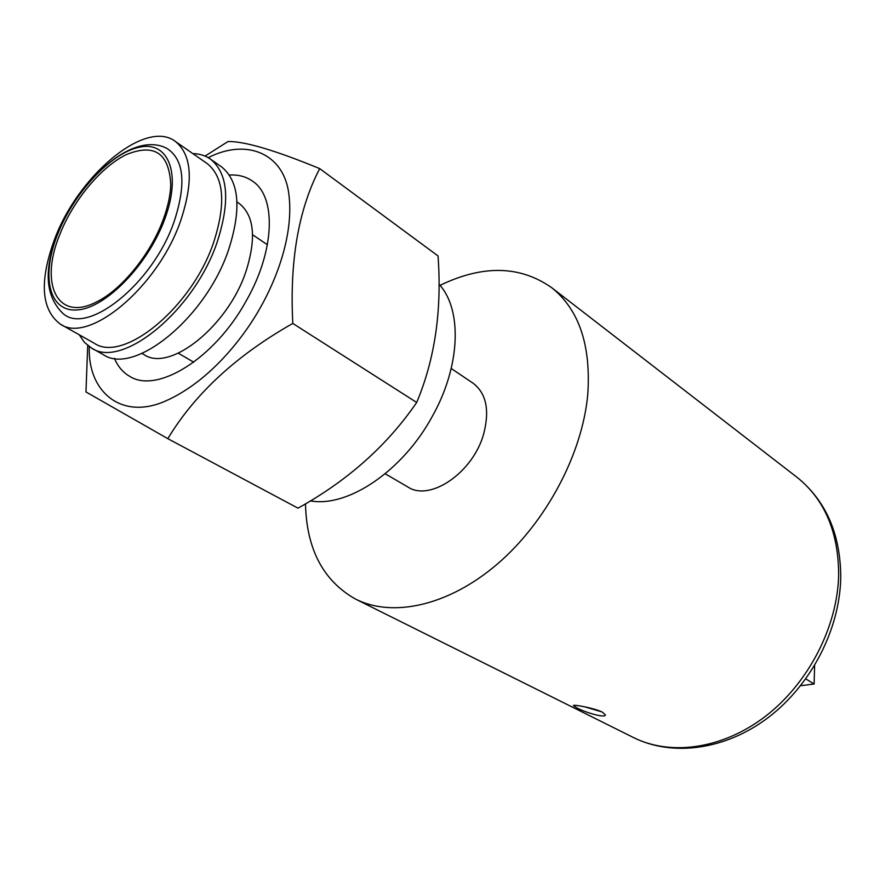 <?xml version="1.0" encoding="UTF-8"?>
<svg xmlns="http://www.w3.org/2000/svg" width="885" height="885" viewBox="0 0 885 885"><rect width="100%" height="100%" fill="white"/><g stroke="black" fill="none" stroke-linecap="round" stroke-linejoin="round"><path stroke-width="1.33" d="M114.419 358.292C117.793 366.379 122.849 372.375 129.575 376.269C156.91 394.124 214.612 358.657 246.207 300.878C274.925 250.809 276.596 196.901 252.656 181.226C246.118 176.591 238.342 174.533 229.337 175.031M89.308 346.643C87.416 391.07 120.957 420.939 165.738 400.927C209.889 381.424 244.183 336.886 260.732 306.94C276.529 279.029 293.964 234.448 288.875 194.302C284.096 153.647 246.838 137.85 208.218 157.674M205.066 156.092L227.976 141.545C244.271 141.157 274.848 150.173 319.695 168.604C298.522 209.214 289.561 260.821 292.802 323.434C236.682 355.217 195.021 393.626 167.807 438.661L85.967 391.944L87.715 345.449M167.807 438.661L298.013 508.167C347.661 480.688 387.221 445.454 416.68 402.465C434.889 359.21 442.013 310.37 438.042 255.942L319.695 168.604M438.982 284.173C462.379 309.153 460.72 365.782 432.444 416.116C402.952 470.886 347.728 507.846 310.403 500.866M416.68 402.465L292.802 323.434M601.678 711.806L584.664 706.838M602.276 712.093C593.946 707.978 572.506 704.172 573.425 705.599L576.821 707.845C585.051 712.425 605.55 718.487 605.384 714.881L602.276 712.093M440 285.357C482.978 264.648 520.303 265.489 551.974 287.89C579.144 309.949 591.08 345.449 587.773 394.411C582.385 453.916 546.134 522.283 497.248 564.132C448.308 606.015 392.387 617.918 355.35 598.99C323.147 580.704 306.531 548.988 305.491 503.819M385.207 473.774L407.753 486.916C429.933 502.105 473.409 472.402 483.763 433.573C489.759 410.153 486.252 393.394 473.232 383.316L472.856 383.05M238.828 203.24L239.282 203.55C254.183 215.575 256.462 238.054 246.118 270.987C228.208 326.156 169.533 372.696 143.989 354.564L142.009 353.436M192.853 153.603C199.601 153.747 205.497 155.605 210.53 159.156C228.12 173.56 230.365 201.127 217.256 241.848C194.357 310.679 121.853 369.587 91.409 347.971L84.506 342.44L79.23 334.773M221.029 166.491L221.571 166.878C239.271 181.348 241.66 208.849 228.728 249.371C206.139 317.87 133.812 376.247 103.169 354.553L91.885 348.236M54.273 240.089C77.659 175.905 145.638 118.291 175.451 141.5C191.934 155.03 193.671 181.447 180.673 220.73C158.017 287.028 88.688 344.508 60.28 324.109C41.241 309.684 39.239 281.673 54.273 240.089M206.725 163.249L207.245 163.614C224.027 177.321 226.173 203.561 213.661 242.335C191.868 307.726 122.982 363.713 94.02 343.092L60.722 324.364M57.127 235.498C77.969 181.027 132.484 130.228 166.9 148.415C184.091 159.488 186.481 183.925 174.079 221.737C152.839 283.842 87.062 336.123 62.857 313.367C45.522 296.431 43.586 270.567 57.016 235.775M800.637 685.709L814.123 684.005L814.609 665.542M805.804 678.883L814.123 684.005M356.279 599.455L633.007 737.305C670.31 756.255 722.58 749.252 765.614 716.175C808.58 683.076 837.653 626.447 838.659 574.719C838.46 532.04 824.709 499.66 797.407 477.601L796.157 476.628M57.204 235.388C73.212 193.649 110.426 153.149 139.266 147.22C168.316 140.638 181.735 173.128 164.953 218.562C148.591 263.94 106.388 307.615 77.957 309.872C49.261 312.814 40.821 277.149 57.204 235.388M163.471 218.872C167.984 206.404 170.418 195.065 170.772 184.876C169.245 153.182 154.432 143.093 126.345 154.609C100.746 166.955 72.67 201.105 59.439 235.41C39.305 284.594 57.735 322.682 97.14 301.619C121.909 289.428 151.103 253.497 163.426 218.993M551.974 287.89L797.407 477.601C826.192 501.131 840.639 534.507 840.75 577.728C839.754 629.467 811.114 684.879 768.401 717.425C725.678 749.916 672.357 757.173 633.007 737.305M252.59 234.768L267.403 244.736M451.217 368.492L473.232 383.316M236.992 201.979L239.282 203.55M210.53 159.156L221.571 166.878M175.451 141.5L207.245 163.614M178.316 353.203L193.749 362.197"/></g></svg>
